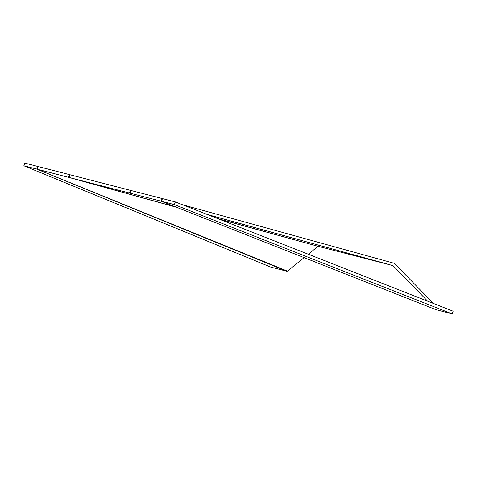 <?xml version="1.0" encoding="UTF-8"?>
<svg xmlns="http://www.w3.org/2000/svg" width="477" height="477" viewBox="0 0 477 477"><rect width="100%" height="100%" fill="white"/><g stroke="black" fill="none" stroke-linecap="round" stroke-linejoin="round"><path stroke-width="0.72" d="M208.371 219.825L161.154 201.199L69.213 177.504L175.727 206.946M217.333 218.454L318.165 246.323L392.72 265.558L207.137 214.441M436.002 309.692L452.136 313.884L174.338 204.603L175.357 201.938L69.97 174.755L69.213 177.504L68.605 177.349L176.633 207.31M218.46 218.895L318.165 246.323M207.835 214.716L392.732 265.558M69.97 174.755L69.362 174.594L68.605 177.349L37.027 169.18L287.458 271.121L304.135 257.622M308.303 254.235L317.915 246.436M393.275 265.874L427.672 301.196M69.362 174.594L37.749 166.443L36.735 169.102L286.671 271.198L287.458 271.121M286.671 271.198L270.739 267.09L23.85 165.781L37.027 169.18L38.053 166.521M182.476 204.74L394.27 263.328L433.557 303.509M436.199 309.77L161.154 201.199L162.168 198.533L162.46 198.647M174.338 204.603L161.459 201.276L162.472 198.611M23.85 165.781L24.864 163.116L37.749 166.443M452.136 313.884L453.15 311.219L175.357 201.938M129.5 193.054L130.257 190.305M130.108 193.209L130.859 190.46M166.306 203.19L165.972 203.101M137.203 195.176L136.655 195.021"/></g></svg>
